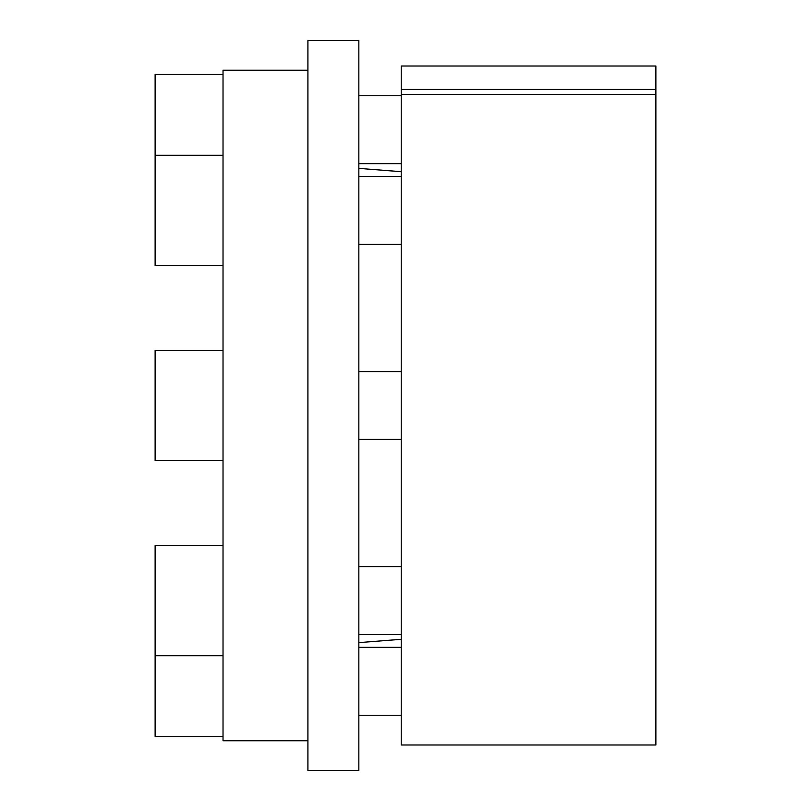 <?xml version="1.0" encoding="UTF-8"?>
<svg xmlns="http://www.w3.org/2000/svg" width="811" height="811" viewBox="0 0 811 811"><rect width="100%" height="100%" fill="white"/><g stroke="black" fill="none" stroke-linecap="round" stroke-linejoin="round"><path stroke-width="1.22" d="M307.896 740.747L223.025 740.747L223.025 70.253L307.896 70.253M401.252 94.35L401.252 66.015L655.876 66.015L655.876 744.985L401.252 744.985L401.252 94.35L655.876 94.35M401.252 89.474L655.876 89.474M358.817 770.45L358.817 40.55L307.896 40.55L307.896 770.45L358.817 770.45M401.252 163.619L358.817 163.619M401.252 95.718L358.817 95.718M223.025 74.5L155.124 74.5L155.124 265.623L223.025 265.623M401.252 244.405L358.817 244.405M401.252 176.504L358.817 176.504M223.025 155.286L155.124 155.286M401.252 439.45L358.817 439.45M401.252 371.55L358.817 371.55M223.025 460.668L155.124 460.668L155.124 350.332L223.025 350.332M401.252 634.496L358.817 634.496M401.252 566.595L358.817 566.595M223.025 655.714L155.124 655.714L155.124 736.5L223.025 736.5M223.025 545.377L155.124 545.377L155.124 655.714M401.252 715.282L358.817 715.282M401.252 647.381L358.817 647.381M401.252 171.709L358.817 168.374M401.252 639.291L358.817 642.626"/></g></svg>
